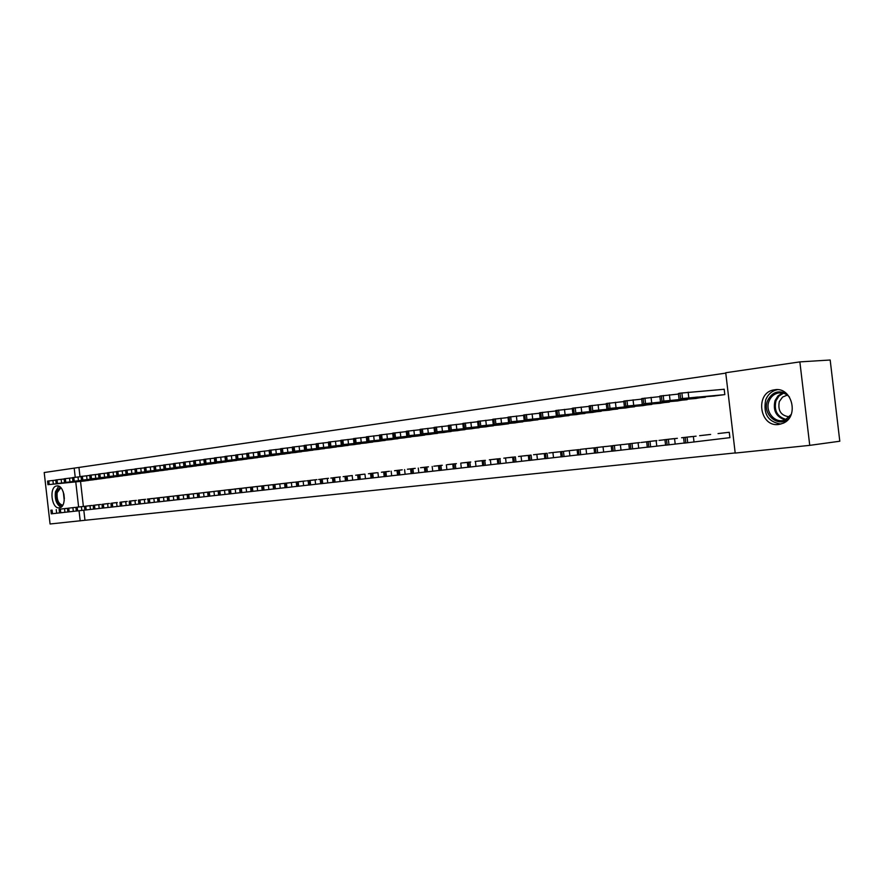 <?xml version="1.0" encoding="UTF-8"?>
<svg xmlns="http://www.w3.org/2000/svg" width="884" height="884" viewBox="0 0 884 884"><rect width="100%" height="100%" fill="white"/><g stroke="black" fill="none" stroke-linecap="round" stroke-linejoin="round"><path stroke-width="1.33" d="M778.782 424.464C759.455 427.524 754.649 392.618 773.997 389.888L774.682 389.778C791.865 386.485 799.556 416.585 783.158 423.226L778.782 424.464M59.294 507.836C51.46 509.261 48.841 486.554 56.775 485.946L56.797 485.946C64.587 484.333 67.361 507.062 59.471 507.814L59.294 507.836M725.775 373.114L74.19 468.133L75.228 477.249M725.731 372.739L799.865 361.887L809.744 445.359L735.201 453.072L725.731 372.739M809.744 445.359L839.8 441.226L830.175 360.009L799.865 361.887M83.814 510.19L84.963 520.278L50.068 523.991L44.2 472.531L74.19 468.133M695.266 398.54L706.194 396.706M699.642 435.679L710.637 434.442M659.597 403.358L670.116 401.601M663.873 439.79L674.459 438.597M625.264 407.999L635.386 406.308M639.651 442.586L629.452 443.746M592.203 412.463L601.949 410.839M596.302 447.547L606.126 446.431M560.323 416.762L569.738 415.215M564.357 451.216L573.815 450.144M529.593 420.917L538.665 419.425M533.538 454.752L542.666 453.713M499.924 424.917L508.72 423.756M503.803 458.166L512.609 457.15M471.282 428.784L479.736 427.403M475.084 461.459L483.592 460.498M443.602 432.519L451.779 431.193M447.326 464.641L455.558 463.713M416.839 436.132L424.773 435.083M420.497 467.724L428.453 466.807M390.949 439.624L398.596 438.387M402.242 469.824L394.551 470.708M365.888 443.006L373.302 441.812M369.424 473.581L376.882 472.741M341.622 446.287L348.804 445.138M345.103 476.377L352.318 475.559M318.118 449.459L325.069 448.343M321.533 479.084L328.528 478.288M295.322 452.531L302.063 451.459M298.693 481.703L305.466 480.94M273.222 455.514L279.764 454.475M276.526 484.244L283.112 483.504M251.774 458.409L258.128 457.404M255.034 486.719L261.421 485.99M230.956 461.227L237.122 460.244M234.161 489.106L240.36 488.41M210.746 463.956L216.724 463.006M213.895 491.438L219.917 490.753M191.099 466.608L196.922 465.68M194.215 493.703L200.06 493.029M172.015 469.183L177.662 468.288M175.076 495.891L180.756 495.25M153.451 471.691L158.943 470.818M156.468 498.035L161.993 497.405M140.744 473.283L135.396 474.133M138.368 500.112L143.749 499.493M117.826 476.498L123.031 475.68M120.754 502.134L125.992 501.537M100.721 478.808L105.793 478.001M103.616 504.101L108.71 503.515M84.068 481.051L89.008 480.277M86.919 506.013L91.881 505.449M78.963 467.68L80.002 476.741M80.532 481.415L83.383 506.421M84.963 520.278L735.179 452.928M95.207 505.062L100.235 504.488M92.345 479.935L97.339 479.15M112.124 503.118L117.296 502.565M109.218 477.658L114.356 476.852M129.506 501.129L134.81 500.521M126.545 475.316L131.826 474.487M147.352 499.073L152.81 498.454M144.357 472.918L149.783 472.056M165.706 496.974L171.308 496.333M162.667 470.443L168.247 469.559M184.579 494.808L190.336 494.145M181.485 467.901L187.22 466.995M203.983 492.576L209.917 491.902M206.757 464.354L200.856 465.304M223.961 490.277L230.061 489.592M220.779 462.597L226.845 461.636M244.525 487.924L250.813 487.206M241.288 459.835L247.542 458.829M265.697 485.493L272.184 484.752M262.415 456.973L268.858 455.945M287.521 482.984L294.206 482.233M284.184 454.033L290.825 452.973M310.019 480.399L316.914 479.625M306.626 451.006L313.477 449.912M333.224 477.736L340.329 476.94M329.776 447.89L336.837 446.752M357.169 474.995L364.506 474.156M353.655 444.663L360.948 443.492M381.888 472.155L389.457 471.294M378.319 441.337L385.844 440.122M407.413 469.227L415.248 468.343M403.789 437.889L411.568 436.641M433.801 466.199L441.889 465.282M430.099 434.342L438.144 433.038M461.083 463.061L469.459 462.111M457.315 430.663L465.636 429.315M489.316 459.824L497.979 458.84M485.482 426.861L494.09 425.458M518.532 456.476L527.505 455.459M514.621 422.928L523.538 421.469M548.809 452.995L558.102 451.945M544.82 418.85L554.058 417.336M580.18 449.392L589.827 448.298M576.114 414.629L585.694 413.049M612.722 445.658L622.723 444.53M608.579 410.242L618.513 408.596M646.502 441.779L656.889 440.608M652.591 403.977L642.27 405.734M681.586 437.757L692.371 436.53M677.255 400.971L687.984 399.17M728.957 437.768L729.897 437.668L729.267 432.287L718.051 433.569M713.631 396.065L724.825 394.596L724.195 389.214L723.256 389.347M75.759 481.902L78.621 506.974M79.052 510.742L80.201 520.875M91.461 505.493L87.328 505.968M59.515 512.897L51.283 513.847L50.874 510.212M59.935 509.162L66.819 508.355L59.935 509.162M55.78 480.134L47.559 481.106L47.968 484.719M84.477 481.007L49.206 484.543L88.61 480.454M54.421 484.067L63.924 483.018L54.41 484.012M99.815 504.532L95.627 505.018M67.858 511.969L59.515 512.93L59.095 509.261M68.212 508.212L75.107 507.405L68.212 508.212M108.279 503.56L104.036 504.046M76.311 511.018L67.858 511.991L67.438 508.311M76.599 507.25L83.494 506.444L76.599 507.25M64.09 478.984L55.758 479.957L56.178 483.603L92.754 479.89M56.178 483.625L96.942 479.327M62.642 482.951L72.19 481.902L62.631 482.896M72.521 477.813L64.079 478.808L64.488 482.476L101.141 478.763M64.499 482.498L105.384 478.189M70.974 481.824L80.566 480.763L70.963 481.758M62.234 506.002C57.604 504.687 55.593 500.156 56.211 492.399L60.167 487.095M60.841 487.725L57.184 492.631C56.609 499.814 58.466 504.013 62.753 505.228M58.687 486.189L55.46 491.78C54.631 499.394 56.477 504.532 60.974 507.206M789.257 418.044C779.356 428.939 761.621 414.64 767.533 400.795C771.986 392.032 778.439 389.733 786.893 393.921M789.478 397.049C786.23 393.601 782.428 392.253 778.064 393.026C773.809 394.076 770.793 396.794 769.025 401.181C764.527 411.833 775.633 424.53 785.401 419.723L791.191 414.463M789.456 416.806C781.025 415.812 777.644 410.74 779.312 401.612L782.583 397.049L787.324 395.093M777.467 389.678L777.257 389.722C771.809 390.927 767.953 394.33 765.699 399.922C763.025 413.834 768.063 421.889 780.848 424.066M116.854 502.576L112.555 503.073M93.582 509.085L76.311 511.051L75.891 507.339M85.107 506.267L92.002 505.471L85.107 506.267M125.55 501.582L121.185 502.079M93.726 505.283L100.632 504.477L93.726 505.283M81.074 476.631L72.499 477.636L72.93 481.327L109.649 477.614M72.93 481.349L113.937 477.029M79.416 480.675L89.052 479.614L79.405 480.609M89.737 475.426L81.052 476.454L81.472 480.167L118.257 476.454M81.472 480.189L122.611 475.868M87.98 479.515L97.66 478.443L87.969 479.448M134.368 500.565L129.937 501.073M102.389 508.101L93.582 509.118L93.151 505.361M102.467 504.278L109.373 503.471L102.467 504.278M98.522 474.211L89.715 475.249L90.135 478.984M126.987 475.272L91.483 478.796L131.396 474.675M96.654 478.332L106.378 477.261L96.643 478.277M143.296 499.537L138.81 500.057M111.329 507.107L102.389 508.134L101.958 504.344M107.428 472.984L98.5 474.023L98.931 477.791L135.838 474.078M98.931 477.813L140.313 473.47M105.45 477.139L115.218 476.067L105.45 477.073M152.346 498.499L147.805 499.029M120.39 506.09L111.329 507.14L110.898 503.316M120.312 502.234L127.23 501.427L120.312 502.234M116.456 471.724L107.406 472.785L107.837 476.587L144.81 472.863M107.837 476.609L149.341 472.255M114.379 475.935L124.191 474.852L114.367 475.868M161.529 497.449L156.921 497.979M129.583 505.062L120.39 506.123L119.959 502.278M129.418 501.184L136.346 500.377L129.418 501.184M125.627 470.465L116.434 471.537L116.876 475.349L153.904 471.636M116.876 475.382L158.501 471.017M123.417 474.697L133.285 473.614L123.417 474.631M170.844 496.377L166.17 496.918M148.368 502.963L129.583 505.096L129.141 501.228M138.666 500.123L145.595 499.316L138.666 500.123M134.921 469.172L125.605 470.266L126.036 474.111M163.131 470.398L127.484 473.901L167.794 469.769M132.6 473.459L142.501 472.365L132.589 473.393M180.281 495.294L175.54 495.836M148.037 499.051L154.965 498.244L148.037 499.051M144.346 467.868L134.898 468.973L135.34 472.841M172.479 469.128L135.86 472.763L177.209 468.498M141.904 472.189L151.86 471.095L141.904 472.122M189.861 494.2L185.054 494.753M157.96 501.891L148.368 502.996L147.915 499.073M157.54 497.957L164.479 497.151L153.562 498.421L163.507 497.283L163.971 501.25L157.96 501.924L157.507 497.968L194.69 493.637M153.915 466.542L144.324 467.658L144.766 471.559M181.971 467.857L146.258 471.349L186.756 467.205M151.352 470.907L161.341 469.813L151.341 470.841M199.563 493.084L163.507 497.283M167.695 500.808L163.971 501.25M167.187 496.852L174.126 496.046L167.187 496.852M163.617 465.194L153.882 466.332L154.335 470.266L191.585 466.553M154.335 470.288L196.447 465.901M160.921 469.614L170.966 468.498L160.921 469.537M209.42 491.957L204.48 492.521M177.573 499.703L167.706 500.841L167.242 496.852M176.977 495.725L183.916 494.918L176.977 495.725M173.463 463.835L163.595 464.984L164.048 468.94L201.342 465.238M164.048 468.973L206.27 464.575M170.645 468.288L180.734 467.183L170.634 468.222M219.409 490.808L214.403 491.382M187.607 498.576L177.585 499.736L177.12 495.725M186.911 494.587L193.85 493.78L186.911 494.587M183.463 462.454L173.441 463.614L173.894 467.603M211.243 463.901L174.468 467.514L216.248 463.227M180.502 466.951L190.646 465.835L180.502 466.885M229.553 489.637L224.47 490.222M197.784 497.438L187.607 498.62L187.143 494.576M196.988 493.427L203.928 492.62L196.988 493.427M193.607 461.05L183.43 462.233L183.894 466.244L221.287 462.553M183.894 466.277L226.359 461.868M190.513 465.592L200.701 464.476L190.502 465.525M239.84 488.454L234.68 489.051M218.602 495.106L197.784 497.482L197.32 493.405M207.221 492.255L214.16 491.449L207.221 492.255M203.906 459.625L193.585 460.818L194.049 464.862L231.475 461.172M194.049 464.896L236.625 460.476M200.668 464.211L210.9 463.083L200.657 464.144M250.282 487.261L245.045 487.858M217.608 491.062L224.547 490.255L217.608 491.062M214.359 458.177L203.884 459.393L204.348 463.459M241.807 459.779L206.005 463.227L247.045 459.072M210.978 462.818L221.265 461.68L210.967 462.741M260.879 486.045L255.564 486.653M266.239 485.427L228.779 489.791L229.254 493.957L218.613 495.151L218.138 491.018M228.149 489.858L235.089 489.051L228.149 489.858M224.978 456.708L214.337 457.945L214.801 462.045L252.305 458.365M214.812 462.078L257.609 457.647M221.442 461.393L231.774 460.255L221.442 461.326M271.642 484.808L235.232 489.051L235.708 493.228L229.133 493.979M240.072 492.708L235.708 493.228M238.857 488.631L245.785 487.824L238.857 488.631M228.779 489.791L235.232 489.051M235.752 455.216L224.945 456.464L225.42 460.597L262.957 456.929M225.431 460.63L268.338 456.199M232.072 459.956L242.448 458.807L232.061 459.879M282.56 483.559L277.079 484.189M288.085 482.918L250.57 487.294L251.056 491.526L239.94 492.775M249.73 487.382L256.658 486.576L249.73 487.382M246.702 453.691L235.73 454.973L236.205 459.127M273.764 455.47L237.951 458.884L279.233 454.73M242.857 458.487L253.288 457.337L242.857 458.409M293.643 482.288L257.156 486.531L257.642 490.775L250.912 491.548M262.205 490.233L257.642 490.775M260.769 486.112L267.686 485.305L260.769 486.112M250.57 487.294L257.156 486.531M257.819 452.155L246.669 453.448L247.155 457.647M284.747 453.989L248.945 457.393L290.295 453.238M253.818 456.995L264.294 455.846L253.807 456.929M304.903 480.995L299.256 481.636M273.543 488.974L262.084 490.3M271.985 484.83L278.891 484.023L271.985 484.83M269.112 450.597L257.796 451.901L258.283 456.133L295.886 452.475M258.283 456.166L301.521 451.724M264.946 455.492L275.476 454.332L264.935 455.415M316.328 479.68L310.593 480.344M285.046 487.681L273.41 489.029M283.366 483.515L290.272 482.719L283.366 483.515M280.593 449.006L269.09 450.343L269.576 454.597M307.201 450.951L271.432 454.332L312.925 450.177M276.25 453.956L286.825 452.785L276.239 453.879M327.942 478.343L322.119 479.017M296.748 486.377L284.913 487.747M294.947 482.189L301.842 481.382L294.947 482.189M292.25 447.392L280.56 448.74L281.057 453.039L318.693 449.404M281.057 453.072L324.505 448.619M287.731 452.398L298.361 451.227L287.72 452.321M339.732 476.995L333.821 477.669M308.638 485.04L296.748 486.421L296.251 482.056M306.704 480.841L313.588 480.034L306.704 480.841M304.096 445.757L292.217 447.127L292.714 451.448M330.362 447.823L293.466 451.337L336.274 447.028M299.4 450.807L310.074 449.636L299.389 450.729M351.71 475.614L345.699 476.31M320.715 483.692L308.638 485.095L308.129 480.686M318.649 479.471L325.522 478.675L318.649 479.471M316.141 444.088L304.063 445.481L304.571 449.834M342.219 446.232L306.538 449.558L348.219 445.414M311.256 449.205L321.986 448.022L311.245 449.127M363.888 474.222L357.777 474.918M332.992 482.321L320.715 483.747L320.207 479.305M330.793 478.078L337.655 477.283L330.793 478.078M328.384 442.398L316.107 443.812L316.616 448.199M354.274 444.597L318.616 447.923L360.363 443.779M323.301 447.569L334.086 446.376L323.29 447.492M376.252 472.796L370.042 473.515M358.175 479.504L333.003 482.366L332.483 477.901M343.125 476.664L349.987 475.857L343.125 476.664M340.826 440.674L328.351 442.111L328.859 446.542M366.506 442.95L329.666 446.42L372.705 442.111M335.555 445.901L346.384 444.707L335.544 445.823M388.827 471.36L382.518 472.078M355.677 475.227L362.517 474.421L355.677 475.227M353.478 438.928L340.793 440.387L341.301 444.851M378.949 441.271L343.39 444.553L385.236 440.42M347.998 444.21L358.882 443.017L347.987 444.133M401.601 469.89L395.181 470.631M371.081 478.067L358.175 479.559L357.644 475.006M368.429 473.758L375.258 472.962L368.429 473.758M366.341 437.149L353.434 438.63L353.965 443.127M391.59 439.569L356.086 442.829L397.988 438.707M360.65 442.497L371.6 441.293L360.65 442.409M414.585 468.398L408.065 469.15M384.197 476.598L371.081 478.111L370.551 473.526M381.402 472.266L388.22 471.47L381.402 472.266M379.424 435.337L366.308 436.84L366.827 441.381M404.43 437.834L367.7 441.249L410.938 436.95M373.523 440.751L384.518 439.536L373.512 440.663M427.79 466.885L421.16 467.647M397.557 475.106L384.208 476.653L383.678 472.023M394.596 470.752L401.391 469.968L394.596 470.752M392.728 433.492L379.391 435.027L379.921 439.602L417.491 436.066M379.921 439.646L424.11 435.182M386.606 438.972L397.656 437.757L386.606 438.884M441.215 465.349L434.475 466.122M411.137 473.581L397.557 475.161L397.015 470.498M408.01 469.216L414.795 468.432L408.01 469.216M406.264 431.624L392.695 433.171L393.225 437.79M430.773 434.276L395.502 437.469L437.503 433.37M399.922 437.16L411.027 435.945L399.911 437.083M454.862 463.78L448.011 464.564M424.961 472.034L411.148 473.636L410.596 468.94M421.668 467.647L428.42 466.863L421.668 467.647M420.044 429.723L406.231 431.293L406.773 435.945M444.276 432.453L409.093 435.624L451.116 431.536M413.458 435.326L424.618 434.099L413.458 435.237M468.752 462.188L461.779 462.984M439.017 470.465L424.961 472.089L424.408 467.349M435.558 466.056L442.287 465.271L435.558 466.056M434.066 427.779L420.011 429.381L420.552 434.077M458.011 430.607L422.917 433.746L464.973 429.668M427.237 433.458L438.453 432.221L427.226 433.37M482.874 460.564L475.791 461.382M453.337 468.863L439.028 470.52L438.475 465.735M449.691 464.432L456.398 463.647L449.691 464.432M448.332 425.812L434.022 427.436L434.574 432.166M471.99 428.718L436.994 431.823L479.062 427.768M441.26 431.558L452.531 430.309L441.249 431.469M497.25 458.918L490.034 459.746M467.901 467.227L453.337 468.918L452.785 464.1M464.078 462.785L470.763 462.001L464.078 462.785M462.851 423.801L448.287 425.458L448.84 430.232M486.2 426.795L451.315 429.878L493.394 425.823M455.525 429.613L466.851 428.364L455.514 429.536M511.869 457.238L504.532 458.078M482.741 465.57L467.912 467.293L467.349 462.42M478.719 461.105L485.382 460.332L478.719 461.105M477.636 421.756L462.807 423.447L463.371 428.254M500.653 424.85L464.432 428.099L507.98 423.856M470.045 427.646L481.426 426.386L470.034 427.558M526.754 455.525L519.284 456.387M497.847 463.879L482.741 465.636L482.178 460.719M493.626 459.393L500.256 458.619L493.626 459.393M492.697 419.679L477.592 421.392L478.156 426.243M515.372 422.861L480.752 425.878L522.831 421.856M484.83 425.635L496.267 424.375L484.819 425.547M541.903 453.79L534.29 454.663M513.228 462.166L497.847 463.945L497.272 458.995M508.797 457.658L515.405 456.884L508.797 457.658M508.024 417.568L492.653 419.303L493.217 424.198M530.345 420.839L495.869 423.823L537.936 419.823M499.88 423.591L511.383 422.331L499.869 423.502M557.318 452.022L549.583 452.906M528.897 460.409L513.228 462.233L512.654 457.227M524.256 455.879L530.831 455.105L524.256 455.879M523.637 415.403L507.98 417.171L508.554 422.11M545.594 418.784L511.272 421.734L553.318 417.745M515.206 421.513L526.765 420.243L515.195 421.425M573.02 450.221L565.141 451.116M544.853 458.619L528.897 460.476L528.312 455.426M540.014 454.078L546.544 453.304L540.014 454.078M539.549 413.215L523.593 415.005L524.179 419.988M561.108 416.684L525.372 419.812L568.976 415.624M530.82 419.392L542.433 418.11L530.809 419.303M589.009 448.376L580.987 449.304M561.119 456.807L544.864 458.697L544.268 453.603M556.047 452.232L562.556 451.47L556.047 452.232M555.76 410.972L539.505 412.795L540.091 417.823M576.921 414.552L542.942 417.425L584.932 413.48M546.732 417.237L558.401 415.944L546.721 417.149M605.297 446.508L597.12 447.448M577.694 454.951L561.13 456.873L560.533 451.735M572.401 450.354L578.865 449.602L572.401 450.354M572.291 408.695L555.716 410.552L556.312 415.624M593.009 412.386L557.583 415.436L601.175 411.281M562.931 415.038L574.666 413.745L562.92 414.95M621.894 444.608L613.551 445.569M594.589 453.061L577.705 455.028L577.097 449.834M589.053 448.442L595.484 447.691L589.053 448.442M589.131 406.364L572.235 408.253L572.832 413.381M609.408 410.176L575.827 412.95L617.717 409.049M579.451 412.795L591.241 411.491L579.44 412.706M638.789 442.663L630.303 443.646M611.816 451.138L594.601 453.138L593.993 447.89M606.037 446.497L612.424 445.746L606.037 446.497M606.302 403.999L589.076 405.911L589.683 411.082M626.115 407.922L592.744 410.651L634.579 406.773M596.28 410.507L608.137 409.204L596.269 410.419M656.016 440.685L647.364 441.68M629.386 449.171L611.827 451.216L611.209 445.923M623.342 444.508L629.684 443.768L623.342 444.508M623.806 401.579L606.247 403.535L606.855 408.751M643.132 405.623L608.258 408.541L651.762 404.452M613.441 408.176L625.364 406.861L613.43 408.088M673.575 438.674L664.757 439.691M647.298 447.16L629.397 449.249L628.767 443.901M640.999 442.486L647.287 441.746L640.999 442.486M641.662 399.126L623.75 401.104L624.369 406.375M660.481 403.281L625.817 406.154L669.276 402.098M630.933 405.8L642.922 404.485L630.922 405.712M691.465 436.619L682.481 437.657M665.575 445.116L647.309 447.249L646.668 441.845M659 440.42L665.243 439.691L659 440.42M659.873 396.607L641.596 398.629L642.226 403.944M678.161 400.894L643.729 403.723L687.122 399.69M648.779 403.38L660.823 402.054L648.768 403.292M709.719 434.53L700.548 435.58M684.216 443.028L665.586 445.204L664.945 439.757M677.365 438.309L671.155 439.028L677.376 438.298M678.459 394.054L659.818 396.098L660.447 401.469M696.183 398.463L661.994 401.237L705.321 397.225M666.978 400.905L679.089 399.579L666.967 400.817M728.328 432.387L718.979 433.458M729.897 437.657L684.227 443.127L683.575 437.613M696.106 436.166L689.796 436.884L696.106 436.166M724.195 389.269L679.995 393.17L678.393 393.524L679.034 398.938M714.559 395.988L680.636 398.706L723.885 394.728M685.542 398.386L697.719 397.049L685.531 398.297M56.233 509.593L56.653 513.239M51.294 510.156L51.714 513.803M52.112 510.068L52.532 513.714M53.327 484.067L52.907 480.421M49.206 484.543L48.797 480.896M48.388 484.653L47.979 481.018M64.554 508.632L64.93 512.311M59.537 509.217L59.957 512.886M60.366 509.118L60.786 512.786M72.897 507.681L73.317 511.372M67.88 508.256L68.3 511.947M68.72 508.156L69.151 511.858M61.582 482.951L61.162 479.283M57.438 483.426L57.018 479.758M56.609 483.537L56.189 479.868M69.947 481.813L69.527 478.111M65.77 482.299L65.35 478.598M64.941 482.41L64.51 478.719M64.245 500.499L63.328 492.023M63.847 493.78L64.377 498.675M785.069 419.856C776.13 416.928 772.793 410.519 775.036 400.618L777.975 395.91L782.428 392.971M783.5 393.225L778.959 396.054L775.975 400.75C773.809 410.541 777.18 416.762 786.064 419.403M81.383 506.698L81.825 510.422M76.344 507.283L76.775 511.007M77.195 507.184L77.626 510.908M89.98 505.714L90.455 509.46M84.93 506.3L85.35 510.046M85.792 506.201L86.223 509.946M78.433 480.653L78.002 476.94M74.223 481.15L73.803 477.426M73.372 481.261L72.952 477.548M87.03 479.493L86.599 475.747M82.798 479.979L82.367 476.233M81.936 480.1L81.505 476.354M98.765 504.709L99.196 508.488M93.627 505.305L94.058 509.073M94.5 505.206L94.931 508.974M95.748 478.31L95.317 474.531M91.483 478.796L91.052 475.028M90.61 478.918L90.179 475.15M107.627 503.692L108.058 507.493M102.445 504.289L102.875 508.09M103.329 504.189L103.771 507.991M104.588 477.106L104.157 473.305M100.29 477.603L99.859 473.802M99.406 477.725L98.975 473.923M116.611 502.664L117.053 506.488M111.384 503.261L111.826 507.084M112.29 503.162L112.732 506.985M113.55 475.89L113.119 472.056M109.229 476.388L108.787 472.564M108.334 476.509L107.892 472.686M125.727 501.615L126.169 505.471M120.456 502.222L120.898 506.079M121.373 502.123L121.815 505.968M122.644 474.653L122.202 470.796M118.29 475.15L117.848 471.305M117.373 475.283L116.942 471.426M134.976 500.554L135.418 504.433M129.661 501.173L130.103 505.051M130.589 501.062L131.031 504.941M131.86 473.393L131.418 469.514M127.484 473.901L127.031 470.023M126.556 474.034L126.114 470.155M144.346 499.482L144.799 503.383M138.987 500.101L139.44 504.002M139.926 499.99L140.379 503.902M141.219 472.122L140.766 468.222M136.799 472.642L136.357 468.73M135.86 472.763L135.418 468.863M153.86 498.388L154.313 502.322M148.457 499.007L148.91 502.941M149.407 498.907L149.86 502.841M150.7 470.841L150.258 466.907M146.258 471.349L145.805 467.415M145.308 471.481L144.854 467.548M158.059 497.913L158.512 501.869M159.032 497.803L159.485 501.769M160.335 469.526L159.882 465.57M155.849 470.045L155.396 466.089M154.888 470.178L154.435 466.222M173.308 496.156L173.761 500.156M167.805 496.797L168.269 500.786M168.789 496.675L169.253 500.675M170.104 468.2L169.64 464.211M165.584 468.73L165.131 464.73M164.612 468.863L164.148 464.873M183.242 495.018L183.706 499.04M177.695 495.659L178.159 499.681M178.701 495.537L179.154 499.571M180.016 466.851L179.551 462.829M175.463 467.382L175.01 463.36M174.468 467.514L174.015 463.492M193.331 493.858L193.795 497.913M187.739 494.51L188.204 498.554M188.745 494.388L189.209 498.443M190.071 465.492L189.607 461.437M185.496 466.023L185.032 461.967M184.48 466.155L184.016 462.111M203.563 492.686L204.038 496.764M197.928 493.338L198.392 497.416M198.955 493.217L199.419 497.305M200.281 464.1L199.817 460.023M195.673 464.63L195.198 460.553M194.646 464.774L194.182 460.697M213.961 491.493L214.436 495.604M208.27 492.145L208.734 496.267M209.309 492.034L209.784 496.145M210.657 462.697L210.182 458.575M206.005 463.227L205.53 459.116M204.966 463.371L204.491 459.26M224.514 490.277L224.989 494.432M218.768 490.94L219.243 495.084M219.829 490.819L220.304 494.974M221.177 461.26L220.702 457.116M216.492 461.802L216.016 457.658M215.431 461.945L214.956 457.802M229.431 489.725L229.906 493.902M230.503 489.603L230.989 493.78M231.862 459.813L231.387 455.636M227.144 460.354L226.658 456.177M226.072 460.498L225.586 456.332M246.106 487.802L246.592 492.012M240.249 488.476L240.735 492.686M241.343 488.355L241.829 492.565M242.713 458.332L242.227 454.122M237.951 458.884L237.476 454.674M236.868 459.039L236.382 454.829M251.244 487.217L251.741 491.46M252.36 487.095L252.846 491.338M253.741 456.84L253.244 452.597M248.945 457.393L248.448 453.149M247.829 457.547L247.343 453.304M268.382 485.25L268.869 489.526M262.415 485.935L262.913 490.211M263.543 485.813L264.04 490.09M264.935 455.315L264.438 451.039M260.095 455.879L259.609 451.602M258.968 456.034L258.482 451.757M279.786 483.935L280.272 488.255M273.764 484.631L274.261 488.94M274.902 484.509L275.399 488.819M276.305 453.768L275.808 449.459M271.432 454.332L270.935 450.022M270.294 454.486L269.797 450.188M291.366 482.609L291.864 486.951M285.289 483.316L285.786 487.659M286.449 483.183L286.946 487.526M287.853 452.199L287.355 447.856M282.946 452.774L282.449 448.431M281.786 452.928L281.289 448.586M303.135 481.261L303.643 485.636M297.002 481.968L297.499 486.344M298.184 481.835L298.682 486.211M299.599 450.608L299.09 446.232M294.648 451.183L294.14 446.807M293.466 451.337L292.958 446.961M315.091 479.89L315.61 484.299M308.903 480.609L309.411 485.018M310.107 480.465L310.615 484.885M311.533 448.984L311.013 444.575M306.538 449.558L306.03 445.149M305.334 449.724L304.825 445.315M327.257 478.498L327.765 482.94M321.002 479.216L321.511 483.659M322.218 479.073L322.737 483.526M323.654 447.337L323.135 442.884M318.616 447.923L318.107 443.47M317.4 448.089L316.892 443.635M339.611 477.073L340.13 481.559M333.29 477.802L333.809 482.288M334.539 477.658L335.058 482.156M335.975 445.658L335.456 441.171M330.903 446.254L330.384 441.768M329.666 446.42L329.146 441.934M352.175 475.636L352.694 480.156M345.799 476.365L346.318 480.896M347.058 476.222L347.578 480.752M348.506 443.956L347.987 439.436M343.39 444.553L342.87 440.033M342.13 444.729L341.611 440.199M364.948 474.167L365.479 478.73M358.506 474.918L359.037 479.471M359.788 474.763L360.318 479.327M361.258 442.232L360.727 437.668M356.086 442.829L355.567 438.265M354.816 443.006L354.285 438.442M377.943 472.675L378.474 477.283M371.424 473.426L371.965 478.023M372.739 473.283L373.269 477.879M374.208 440.464L373.678 435.867M369.004 441.072L368.473 436.475M367.7 441.249L367.169 436.652M391.148 471.161L391.689 475.802M384.573 471.923L385.115 476.553M385.899 471.769L386.441 476.41M387.391 438.674L386.849 434.033M382.142 439.282L381.601 434.641M380.816 439.47L380.275 434.829M404.596 469.614L405.137 474.299M397.944 470.387L398.485 475.062M399.292 470.233L399.844 474.918M400.795 436.851L400.253 432.177M395.502 437.469L394.96 432.795M394.154 437.657L393.612 432.972M418.265 468.056L418.817 472.774M411.546 468.829L412.099 473.548M412.927 468.664L413.469 473.393M414.43 435.005L413.889 430.287M409.093 435.624L408.541 430.906M407.723 435.812L407.17 431.094M432.177 466.454L432.729 471.216M425.392 467.238L425.944 472.001M426.795 467.072L427.348 471.846M428.309 433.116L427.757 428.353M422.917 433.746L422.364 428.983M421.524 433.933L420.972 429.171M446.343 464.829L446.895 469.636M439.481 465.625L440.033 470.421M440.906 465.459L441.459 470.266M442.431 431.193L441.878 426.397M436.994 431.823L436.431 427.027M435.58 432.022L435.016 427.226M460.752 463.172L461.315 468.023M453.812 463.978L454.376 468.818M455.26 463.813L455.824 468.664M456.807 429.248L456.243 424.397M451.315 429.878L450.752 425.038M449.879 430.077L449.315 425.237M475.426 461.492L475.99 466.387M468.409 462.299L468.984 467.194M469.89 462.133L470.454 467.028M471.437 427.259L470.874 422.364M465.901 427.9L465.338 423.005M464.432 428.099L463.868 423.215M490.366 459.779L490.94 464.719M483.272 460.597L483.846 465.525M484.775 460.42L485.349 465.36M486.333 425.237L485.758 420.298M480.752 425.878L480.178 420.95M479.25 426.088L478.675 421.149M505.571 458.034L506.156 463.017M498.399 458.862L498.985 463.835M499.935 458.685L500.51 463.669M501.504 423.171L500.93 418.187M495.869 423.823L495.294 418.85M494.344 424.033L493.769 419.06M521.063 456.254L521.648 461.282M513.814 457.094L514.4 462.111M515.372 456.918L515.958 461.945M516.963 421.071L516.378 416.044M511.272 421.734L510.687 416.707M509.714 421.944L509.129 416.916M536.842 454.442L537.439 459.514M529.516 455.293L530.102 460.365M531.096 455.105L531.693 460.188M532.698 418.928L532.113 413.856M526.952 419.602L526.367 414.53M525.372 419.812L524.787 414.751M552.931 452.597L553.528 457.724M545.505 453.459L546.113 458.575M547.13 453.271L547.726 458.398M548.743 416.751L548.146 411.635M542.942 417.425L542.345 412.309M541.328 417.646L540.732 412.53M569.307 450.718L569.915 455.89M561.804 451.591L562.412 456.752M563.462 451.392L564.058 456.564M565.086 414.53L564.478 409.369M559.229 415.215L558.622 410.043M557.583 415.436L556.986 410.275M586.015 448.807L586.622 454.022M578.423 449.68L579.031 454.895M580.103 449.492L580.711 454.707M581.738 412.264L581.131 407.049M575.827 412.95L575.219 407.734M574.147 413.182L573.539 407.966M603.032 446.851L603.65 452.122M595.352 447.735L595.971 453.006M597.065 447.536L597.683 452.807M598.711 409.966L598.103 404.695M592.744 410.651L592.125 405.38M591.042 410.883L590.424 405.623M620.391 444.862L621.021 450.177M612.623 445.757L613.242 451.072M614.369 445.558L614.988 450.884M616.026 407.612L615.408 402.286M610.004 408.309L609.374 402.993M608.258 408.541L607.639 403.226M638.093 442.829L638.723 448.199M630.226 443.735L630.856 449.105M632.005 443.536L632.635 448.906M633.684 405.215L633.054 399.844M627.596 405.922L626.966 400.54M625.817 406.154L625.187 400.795M656.149 440.751L656.79 446.188M648.182 441.68L648.823 447.094M649.994 441.47L650.635 446.895M651.685 402.761L651.055 397.336M645.541 403.48L644.9 398.054M643.729 403.723L643.088 398.308M674.569 438.641L675.21 444.122M666.503 439.569L667.144 445.05M668.348 439.359L669 444.84M670.061 400.264L669.409 394.783M663.851 400.993L663.199 395.513M661.994 401.237L661.354 395.767M693.365 436.486L694.017 442.022M685.188 437.425L685.84 442.961M687.078 437.215L687.73 442.751M688.802 397.723L688.15 392.187M682.525 398.452L681.873 392.916M680.636 398.706L679.995 393.17M773.997 389.888L776.716 389.656M780.749 392.794L778.064 393.026M786.219 395.281L787.434 395.17M84.466 506.355L84.886 510.09M138.468 500.156L138.91 504.057M207.652 492.222L208.116 496.322M239.586 488.554L240.072 492.753M261.719 486.012L262.216 490.277M273.046 484.719L273.543 489.018M284.56 483.393L285.057 487.725M344.959 476.465L345.478 480.973"/></g></svg>
